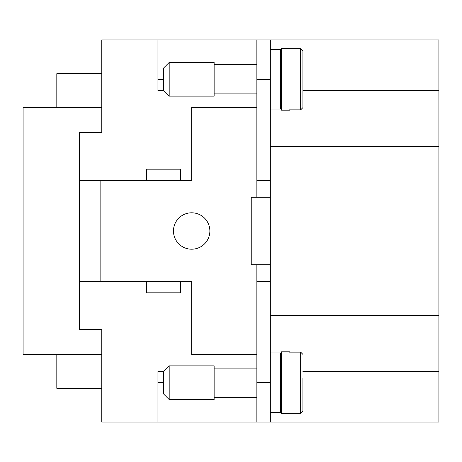 <?xml version="1.0" encoding="UTF-8"?>
<svg xmlns="http://www.w3.org/2000/svg" width="462" height="462" viewBox="0 0 462 462"><rect width="100%" height="100%" fill="white"/><g stroke="black" fill="none" stroke-linecap="round" stroke-linejoin="round"><path stroke-width="0.69" d="M169.19 96.148L163.571 90.529L163.571 68.053L169.19 62.434L214.143 62.434L214.143 96.148L169.19 96.148L169.19 62.434M270.334 49.509L280.446 49.509L280.446 109.067L270.334 109.067M281.572 93.896L280.446 93.896M280.446 64.68L281.572 64.68M256.849 93.896L214.143 93.896M214.143 64.68L256.849 64.68M289.437 109.864L289.437 110.193L289.437 109.864L300.675 109.864L302.922 107.588L302.922 79.291L302.922 107.588M289.437 110.193L281.572 110.193L281.572 48.383L289.437 48.383L289.437 48.712L289.437 48.383M302.922 79.291L302.922 50.987L300.675 48.712L289.437 48.712M169.19 365.852L163.571 371.471L163.571 393.947L169.19 399.566L214.143 399.566L214.143 365.852L169.19 365.852L169.19 399.566M270.334 412.491L280.446 412.491L280.446 352.933L270.334 352.933M281.572 368.104L280.446 368.104M280.446 397.32L281.572 397.32M289.437 351.807L289.437 352.136L289.437 351.807L281.572 351.807L281.572 413.617L289.437 413.617L289.437 413.288L289.437 413.617M256.849 368.104L214.143 368.104M214.143 397.32L256.849 397.32M289.437 413.288L300.675 413.288L302.922 411.013L302.922 378.216M191.666 212.797A18.203 18.203 0 0 1 209.875 231A18.203 18.203 0 0 1 191.666 249.203A18.203 18.203 0 0 1 173.464 231A18.203 18.203 0 0 1 191.666 212.797M180.428 180.428L146.714 180.428L146.714 169.19L180.428 169.19L180.428 180.428L191.666 180.428L191.666 107.386L256.849 107.386M146.714 281.572L180.428 281.572L180.428 292.81L146.714 292.81L146.714 281.572L100.127 281.572L100.127 180.428L79.291 180.428L79.291 132.669L101.767 132.669L101.767 107.386L23.1 107.386L23.1 354.614L101.767 354.614L101.767 329.331L101.767 422.043L157.952 422.043L157.952 371.471L163.571 371.471M100.127 180.428L146.714 180.428M163.571 90.529L157.952 90.529L157.952 39.957L101.767 39.957L101.767 132.669M101.767 329.331L79.291 329.331L79.291 281.572L100.127 281.572M302.922 387.208L302.922 411.013M302.922 354.412L300.675 352.136L289.437 352.136M256.849 264.714L256.849 422.043L157.964 422.043L157.964 382.709L163.571 382.709M302.922 50.987L302.922 74.792M302.922 371.471L438.9 371.471L438.9 422.043L270.334 422.043L270.334 39.957L157.964 39.957L157.964 79.291L163.571 79.291M79.291 180.428L79.291 281.572M256.849 354.614L191.666 354.614L191.666 281.572L180.428 281.572M270.334 197.286L251.23 197.286L251.23 264.714L270.334 264.714M256.849 39.957L256.849 197.286M270.334 180.428L256.849 180.428M270.334 281.572L256.849 281.572M270.334 422.043L256.849 422.043M101.767 388.328L56.814 388.328L56.814 354.614M56.814 107.386L56.814 73.672L101.767 73.672M270.334 39.957L438.9 39.957L438.9 371.471M302.922 90.529L438.9 90.529M270.334 315.286L438.9 315.286M270.334 146.714L438.9 146.714M300.675 109.864L300.675 48.712M300.675 352.136L300.675 413.288M270.334 79.291L256.849 79.291M270.334 382.709L256.849 382.709"/></g></svg>
